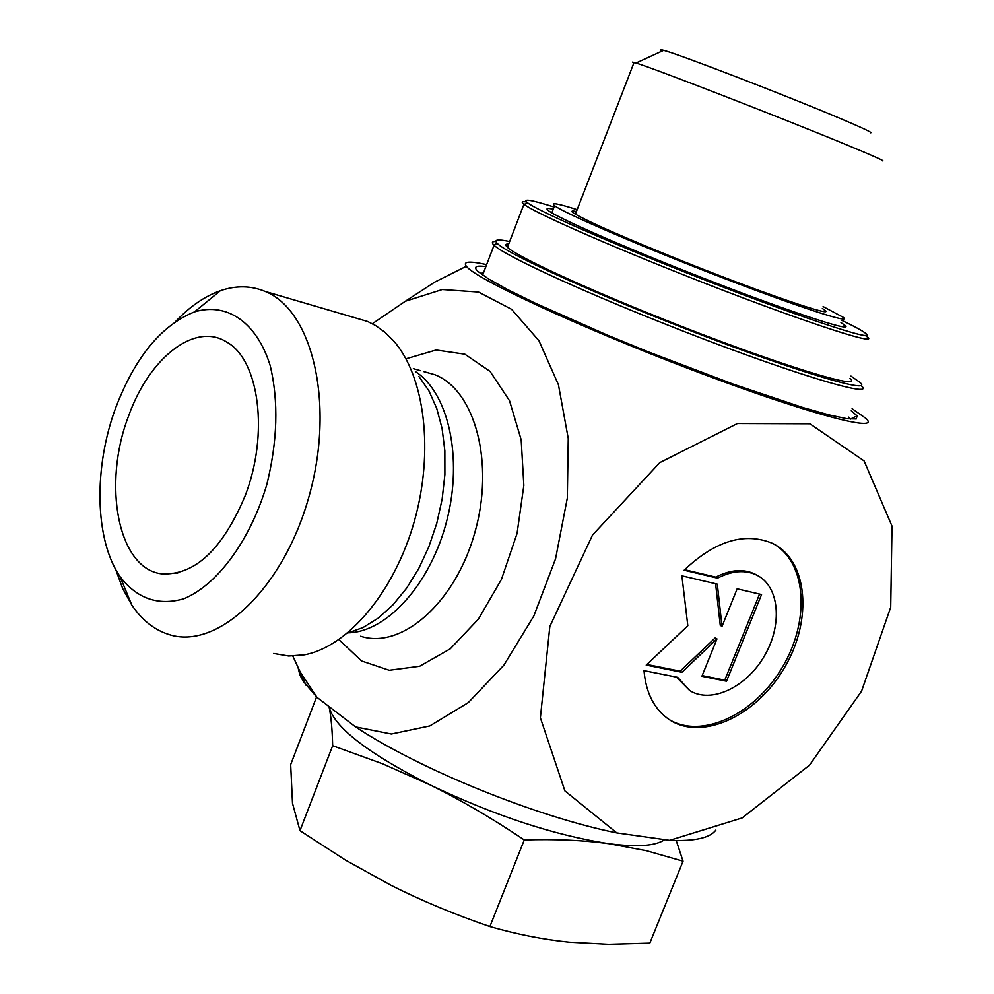 <?xml version="1.0" encoding="UTF-8"?>
<svg xmlns="http://www.w3.org/2000/svg" width="994" height="994" viewBox="0 0 994 994"><rect width="100%" height="100%" fill="white"/><g stroke="black" fill="none" stroke-linecap="round" stroke-linejoin="round"><path stroke-width="1.49" d="M684.133 570.196C715.121 540.86 744.531 531.889 772.338 543.283C807.948 560.218 812.906 619.622 784.601 667.496C756.906 715.705 702.224 741.499 669.384 719.718C654.45 709.579 645.988 693.228 644 670.652L677.697 677.361L689.699 690.544C711.058 704.075 746.345 687.363 764.361 656.04C782.738 624.928 779.619 586.547 756.993 575.203C745.401 569.612 732.243 570.581 717.531 578.135L684.133 570.196M668.49 719.122C701.031 739.735 754.135 714.872 781.856 668.117C810.11 621.672 807.14 563.2 773.829 544.041M684.617 569.699L715.767 577.104C730.466 569.562 743.624 568.593 755.216 574.197L757.391 575.414M717.531 578.135L715.767 577.104M689.699 690.544L676.429 677.1M737.15 588.808L761.553 594.549L726.527 681.238L701.913 676.293L716.972 638.906L681.921 672.279L646.212 665.098L687.823 625.748L681.896 575.812L717.308 584.137L722.017 626.394L737.15 588.808M722.017 626.394L720.265 625.338L715.618 583.739M646.87 664.477L680.182 671.186L715.22 637.85L716.972 638.906M681.921 672.279L680.182 671.186M702.199 675.609L724.788 680.157L759.553 594.089M726.527 681.238L724.788 680.157M353.976 317.484L367.693 321.509L375.583 325.535L384.889 332.22L393.475 340.706C424.811 376.105 434.254 451.438 414.225 521.688C394.307 592.002 347.975 646.734 304.45 654.822L288.707 656.028L273.71 653.468M292.808 656.077L300.238 672.081L316.937 697.291L355.579 726.912L391.363 734.007L429.818 725.943L468.298 702.609L503.908 665.148L533.815 616.019L555.547 558.852L567.326 498.081L568.257 438.54L558.454 384.802L538.984 340.768L511.587 309.296L478.536 292.05L442.305 289.527L405.341 301.244L372.352 323.721M848.677 417.132L849.684 418.201M485.867 266.628C475.828 265.224 473.181 266.827 477.928 271.412L488.563 278.954L507.623 289.565L534.524 302.847L606.912 334.916L648.834 352.075L733.212 384.144L803.699 407.788L829.307 414.983L847 418.722L856.269 418.959L857.076 415.852L850.355 419.133M480.214 273.325L483.419 273.002M857.076 415.852L851.274 410.733M486.638 264.615C469.404 260.838 462.645 261.385 466.348 266.268C475.194 278.693 581.13 327.883 693.141 370.364C805.252 412.995 881.877 433.396 866.172 418.611L852.106 408.683M298.225 668.142L299.865 674.914L303.207 681.263L316.937 697.291M355.579 726.912C419.493 769.294 535.965 816.621 616.814 832.91L669.658 840.328C694.607 841.384 710.002 837.979 715.842 830.114M669.658 840.328L742.17 817.925L809.501 765.169L861.574 691.153L890.711 607.247L892.016 526.124L864.097 460.918L809.874 423.779L737.473 423.519L659.805 462.62L592.511 535.058L549.831 626.468L540.388 717.83L564.903 790.913L616.814 832.91M115.9 407.267C135.246 356.983 161.45 325.187 194.513 311.88C226.856 302.089 256.614 322.006 270.182 365.556C278.742 401.452 277.575 441.274 266.69 485.01C250.041 540.748 217.264 585.019 183.716 598.823C158.083 606.054 136.861 598.636 120.025 576.557C94.641 539.779 93.461 467.279 115.9 407.267M115.664 569.351L122.709 588.572L131.829 605.097C141.856 619.995 154.12 629.761 168.645 634.42C217.052 650.71 283.079 589.206 308.811 497.186C335.127 405.403 313.147 310.774 265.361 291.515C251.159 285.564 236.162 285.29 220.37 290.708C204.752 296.237 189.767 306.562 175.429 321.683M128.599 415.989C149.175 357.828 195.06 321.584 226.806 342.11C259.372 359.977 269.088 434.378 245.071 495.969C222.358 549.757 194.501 575.7 161.5 573.811C118.05 568.655 102.084 484.426 128.599 415.989M633.824 63.094L632.582 62.125L636.036 63.044C653.046 68.002 782.464 118.236 846.292 144.714C872.757 155.66 884.896 161.065 882.709 160.916M870.806 132.836C872.459 132.6 862.196 127.779 839.98 118.385C786.589 95.722 678.964 54.235 663.694 50.371C659.867 49.29 659.37 49.526 662.178 51.067M676.231 840.551L683.052 861.164L646.361 850.69L608.726 843.657C583.329 840.203 555.186 838.961 524.273 839.93C492.229 818.36 460.856 800.021 430.141 784.925L382.69 763.839L332.655 745.699C332.282 729.77 331.139 717.047 329.225 707.542L329.026 706.56M664.675 839.632C655.655 845.993 637.005 847.335 608.726 843.657C554.391 835.308 494.863 815.726 430.141 784.925C369.047 753.912 335.425 728.229 329.3 707.865L329.064 706.597M316.564 696.943L290.67 764.61L292.497 803.289L299.977 830.661L345.403 860.034L390.953 885.269C421.357 900.614 454.333 914.381 489.893 926.557C517.178 934.372 543.606 939.566 569.202 942.163L608.601 944.275L649.827 943.095L683.052 861.164M299.977 830.661L332.655 745.699M489.893 926.557L524.273 839.93M577.166 209.659C557.609 203.447 550.08 202.13 554.59 205.708C563.946 213.064 640.471 246.114 719.196 276.481C798.033 306.935 853.486 324.901 843.148 317.26L823.107 306.562M822.336 308.463L824.598 309.979C837.358 318.676 764.647 293.951 683.574 261.497C621.66 236.56 584.845 220.32 573.128 212.766C570.755 210.977 571.848 210.566 576.433 211.548M840.986 322.628L844.366 324.889C858.505 334.866 779.507 308.525 686.245 271.424C616.019 243.642 556.379 217.164 548.439 210.629C545.495 208.342 547.098 207.87 553.236 209.212M526.534 201.956C521.875 201.21 521.005 201.981 523.937 204.267L524.124 204.404C533.803 212.207 602.401 242.722 683.462 274.816C791.547 317.807 882.535 347.999 867.041 336.742M866.905 336.618L865.153 335.338M841.881 320.403C854.654 326.517 862.556 330.816 865.588 333.313C880.771 344.272 791.1 314.39 684.704 272.07C604.886 240.473 537.245 210.467 527.603 202.813C521.9 198.291 530.734 199.682 554.08 207.013M508.754 243.853C505.437 243.841 504.989 244.984 507.437 247.282C516.085 256.154 584.323 287.85 665.657 320.093C773.941 363.332 865.575 391.673 849.982 378.49M850.963 376.08L859.624 382.143C877.503 396.643 780.526 366.798 664.837 320.602C577.899 286.135 505.449 252.401 497.236 243.331C493.546 239.554 497.683 238.945 509.636 241.53M495.882 241.455C492.105 241.38 491.396 242.536 493.757 244.909L494.068 245.207C503.312 254.787 576.309 288.794 663.582 323.398C779.967 369.88 878.013 400.035 861.363 385.834M418.934 376.527L428.886 390.791L436.689 408.273L442.082 428.464L444.852 450.791L444.89 474.548L442.168 499L436.764 523.366L428.836 546.849L418.66 568.705L406.571 588.249L392.965 604.874L378.279 618.106L362.996 627.574L347.577 633.054M348.583 632.818C387.474 631.737 430.924 583.329 446.853 520.458C463.03 457.65 448.505 392.953 415.405 371.557M423.643 371.557L434.85 374.713C475.182 390.232 494.85 463.378 474.672 533.182C455.028 603.172 401.377 649.728 360.611 636.21M338.917 639.627L361.605 660.985L389.226 670.279L419.63 666.278L450.27 648.834L478.425 619.088L501.423 579.452L517.054 533.492L523.838 485.445L521.179 439.808L509.512 400.694L490.092 371.421L464.857 354.187L436.105 350L406.285 358.722M756.993 575.203L755.216 574.197M420.474 370.663L413.33 368.65M466.36 266.268L434.9 282.01L405.341 301.244M300.238 672.081L306.077 685.363M120.025 576.557L131.829 605.097M194.513 311.88L220.37 290.708M367.693 321.509L265.361 291.515M177.802 572.979L161.5 573.811M663.694 50.371L636.036 63.044M575.389 214.244L634.073 62.448M329.3 707.865L329.623 707.02M551.832 212.84L554.59 205.708M823.989 311.495L824.598 309.979M843.608 326.777L844.366 324.889M527.603 202.813L524.124 204.404M523.937 204.267L507.437 247.282M497.236 243.331L493.757 244.909M482.624 275.089L494.068 245.207"/></g></svg>
